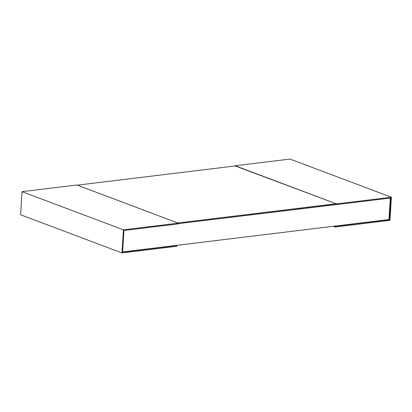 <?xml version="1.0" encoding="UTF-8"?>
<svg xmlns="http://www.w3.org/2000/svg" width="412" height="412" viewBox="0 0 412 412"><rect width="100%" height="100%" fill="white"/><g stroke="black" fill="none" stroke-linecap="round" stroke-linejoin="round"><path stroke-width="0.62" d="M122.606 251.923L388.954 219.524L390.303 198.079M336.089 203.734L235.623 165.902L77.363 185.153L177.83 222.985L336.089 203.734L336.043 204.455L178.242 223.649L390.761 198.023L389.402 219.694L335.126 226.296L335.085 227.012L389.948 220.338L391.4 197.23L336.537 203.904L336.491 204.625M388.954 219.524L389.402 219.694M334.683 226.126L335.126 226.296M333.205 226.306L335.085 227.012M235.164 165.959L336.537 203.904M235.18 165.737L290.043 159.063L391.4 197.23M123.955 230.478L178.231 223.876L178.272 223.155L123.409 229.829L121.957 252.937L176.82 246.263L176.866 245.547L122.591 252.144L123.955 230.478M121.957 252.937L20.6 214.77L22.052 191.662L123.409 229.829M22.052 191.662L76.915 184.988L178.272 223.155M176.418 245.377L176.866 245.547"/></g></svg>
